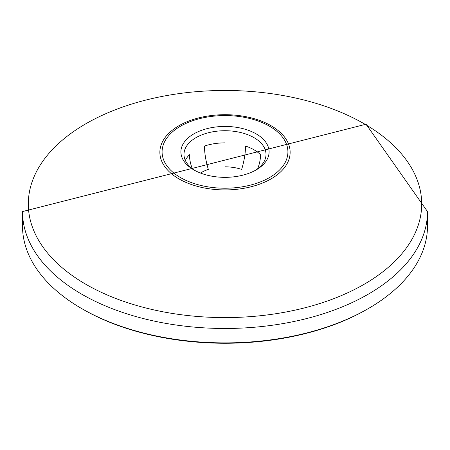 <?xml version="1.0" encoding="UTF-8"?>
<svg xmlns="http://www.w3.org/2000/svg" width="450" height="450" viewBox="0 0 450 450"><rect width="100%" height="100%" fill="white"/><g stroke="black" fill="none" stroke-linecap="round" stroke-linejoin="round"><path stroke-width="0.67" d="M200.469 173.042A33.322 19.238 0 0 1 208.339 169.403A41.012 16.746 -108.4 0 1 204.497 146.649A41.012 16.746 -108.4 0 1 204.491 146.036A41.012 23.681 180 0 1 225 142.864L225 166.826A33.322 19.238 0 0 1 241.661 169.403A41.012 16.746 -71.6 0 0 245.509 146.036A41.012 23.681 180 0 1 254.002 149.799A41.012 23.681 180 0 1 260.516 154.704A41.012 29.003 135 0 1 257.709 168.688M194.951 170.516A41.012 23.681 180 0 1 183.988 154.401A41.012 23.681 180 0 1 209.306 132.525A41.012 23.681 180 0 1 254.002 137.661A41.012 23.681 180 0 1 266.012 154.401A41.012 23.681 180 0 1 255.049 170.516M185.355 160.47A41.012 23.681 180 0 1 189.484 154.704A41.012 29.003 45 0 0 192.291 168.688M256.174 133.892A44.089 25.453 180 0 1 256.174 169.892A44.089 25.453 180 0 1 193.826 169.892L193.826 169.892A44.089 25.453 180 0 1 193.826 133.892A44.089 25.453 180 0 1 256.174 133.892M225 166.826L225 142.864M82.896 309.274A200.964 116.027 0 0 0 82.896 309.279A200.964 116.027 0 0 0 82.901 309.279A200.964 116.027 0 0 0 367.104 309.279L368.19 308.649A202.5 116.91 0 0 0 427.5 225.979L427.5 211.567L366.064 124.206L22.5 211.567A202.5 116.91 0 0 0 81.81 294.238A202.5 116.91 0 0 0 302.496 319.579A202.5 116.91 0 0 0 427.5 211.567M82.901 309.279L81.81 308.649A202.5 116.91 0 0 0 368.19 308.649M22.5 211.567L22.5 225.979A202.5 116.91 0 0 0 81.81 308.649L82.896 309.279M85.916 284.327A196.695 113.563 0 0 0 364.084 284.327A196.695 113.563 0 0 0 364.084 123.728A196.695 113.563 0 0 0 85.916 123.728A196.695 113.563 0 0 0 85.916 284.327M271.058 125.713A65.138 37.609 180 0 1 271.058 178.898A65.138 37.609 180 0 1 178.942 178.898A65.138 37.609 180 0 1 178.942 125.713A65.138 37.609 180 0 1 271.058 125.713M269.488 126.208A62.91 36.321 180 0 1 269.488 177.576A62.91 36.321 180 0 1 180.512 177.576A62.91 36.321 180 0 1 180.512 126.208A62.91 36.321 180 0 1 269.488 126.208"/></g></svg>
